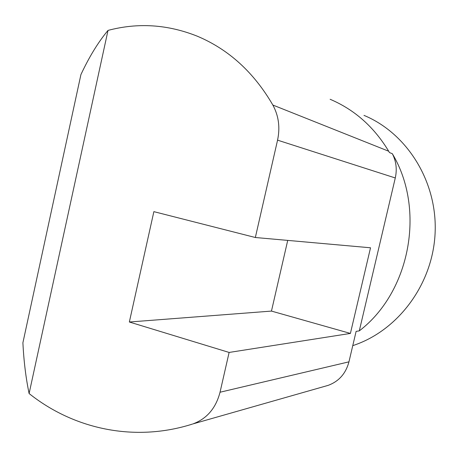 <?xml version="1.0" encoding="UTF-8"?>
<svg xmlns="http://www.w3.org/2000/svg" width="458" height="458" viewBox="0 0 458 458"><rect width="100%" height="100%" fill="white"/><g stroke="black" fill="none" stroke-linecap="round" stroke-linejoin="round"><path stroke-width="0.69" d="M363.973 115.376C407.219 133.278 437.596 181.963 435.1 233.259C432.73 284.55 397.762 331.002 352.763 345.635M350.404 333.43L370.522 247.784L255.346 237.507L153.865 211.648L129.351 322.008L229.114 352.442L350.404 333.43L271.462 311.085L287.727 240.398M129.351 322.008L271.462 311.085M229.114 352.442L220.035 392.231L348.956 361.837L356.118 331.369L359.295 330.882C410.105 292.107 425.82 209.466 392.329 153.705L389.437 152.56L388.699 151.232C374.094 126.998 354.572 109.68 330.126 99.277M392.329 153.705C396.199 161.296 397.183 169.38 395.283 177.962L359.295 330.882M395.283 177.962L277.559 140.154L255.346 237.507M80.917 74.591L22.9 342.767C23.793 361.013 25.86 377.936 29.1 393.536L108.014 30.405C98.321 41.976 89.287 56.7 80.917 74.591M108.014 30.405C137.984 22.465 167.76 24.406 197.346 36.222C228.702 49.43 253.869 72.37 272.848 105.037L388.699 151.232M348.956 361.837C345.801 373.591 338.846 381.44 328.088 385.384L192.973 423.902C206.856 418.755 215.878 408.198 220.035 392.231M277.559 140.154C280.25 127.49 278.676 115.788 272.848 105.037M192.429 424.074C134.566 442.508 73.715 429.14 29.1 393.536M192.973 423.902L328.088 385.384"/></g></svg>
